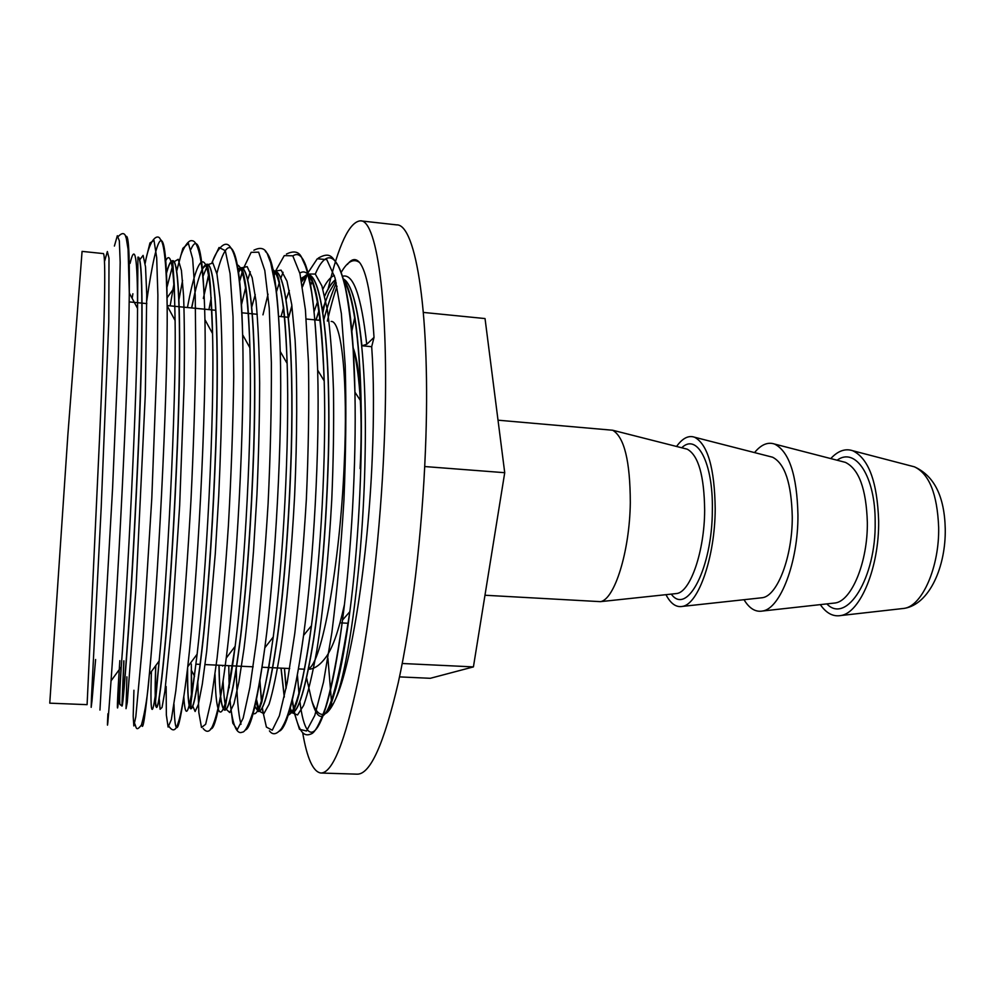 <?xml version="1.0" encoding="UTF-8"?>
<svg xmlns="http://www.w3.org/2000/svg" width="995" height="995" viewBox="0 0 995 995"><rect width="100%" height="100%" fill="white"/><g stroke="black" fill="none" stroke-linecap="round" stroke-linejoin="round"><path stroke-width="1.49" d="M830.75 458.583C837.927 450.859 845.24 448.235 852.715 450.723C868.66 458.484 877.304 481.878 878.647 520.92C879.306 567.162 860.327 612.833 840.937 615.519C833.176 616.925 826.31 613.293 820.315 604.624M754.546 452.588C761.1 444.591 767.779 441.755 774.583 444.056C789.197 451.531 796.983 475.162 797.953 514.962C798.239 562.038 780.403 608.567 762.643 611.005C755.578 612.323 749.372 608.554 744.024 599.711M770.329 456.63L772.58 457.215C784.918 463.558 791.485 483.483 792.269 516.977C792.48 556.466 777.543 595.619 762.531 597.697L760.23 597.945M676.563 446.469C682.495 438.198 688.503 435.113 694.585 437.228C707.768 444.404 714.634 468.284 715.206 508.855C715.069 556.79 698.49 604.201 682.495 606.39C676.165 607.609 670.655 603.704 665.966 594.674M498.022 420.188L612.671 430.238C624.3 437.103 630.183 461.22 630.308 502.599C629.723 551.404 614.537 599.711 600.408 601.652L484.963 595.246M322.877 312.766L325.191 301.771M328.089 289.035C338.623 244.621 349.394 221.885 360.401 220.828C377.677 219.286 390.052 311.435 384.07 446.481C380.513 530.099 370.414 619.425 358.013 680.742C344.842 742.307 332.479 773.065 320.912 773.028C313.139 771.909 307.057 758.451 302.667 732.643M351.757 331.671L354.817 316.995M360.401 220.828L396.557 224.87C416.072 223.614 430.897 315.502 425.45 449.765C422.241 532.897 411.694 621.639 398.286 682.558C384.02 743.725 370.351 774.259 357.28 774.172L320.912 773.028M315.975 319.967L319.096 310.179M324.681 295.838C328.3 287.766 331.907 282.393 335.502 279.707M343.039 278.824C357.267 284.371 367.279 357.864 365.053 457.799C363.25 559.215 349.121 664.983 335.912 698.328C351.359 665.046 368.088 559.439 372.229 458.359C374.033 415.064 373.859 377.839 371.695 346.695L374.021 337.404C371.371 296.323 366.558 271.386 359.618 262.568C355.787 258.066 351.72 258.688 347.429 264.421M343.026 278.749C351.359 282.953 357.653 305.291 361.931 345.775L371.695 346.695M316.099 319.98L319.134 310.465M324.718 296.05C328.338 287.953 331.944 282.543 335.526 279.806M82.075 251.387L67.871 434.79L49.762 703.166L87.1 704.659L99.587 437.253C104.512 327.355 106.353 251.225 103.132 253.563L82.075 251.387M130.084 263.364C135.034 242.121 137.521 257.145 137.546 308.425C137.559 394.804 126.999 592.498 121.241 666.899C119.512 693.552 119.213 706.127 120.32 704.647L122.049 706.064C122.858 705.492 125.034 680.095 128.579 629.885C132.298 575.16 135.693 511.965 138.778 440.287C143.317 330.974 143.156 255.043 138.069 257.17L137.919 257.145C142.994 255.031 143.143 330.962 138.616 440.275C135.531 511.952 132.124 575.147 128.405 629.872C124.873 680.095 122.708 705.48 121.9 706.052L123.803 660.817M166.227 273.737C168.503 265.08 170.605 260.74 172.533 260.715L172.533 260.715C179.411 258.812 181.538 334.544 177.384 443.272C174.523 514.577 170.804 577.411 166.227 631.8C161.787 681.699 158.541 706.923 156.501 707.445L156.501 707.445C155.071 706.326 154.797 692.42 155.68 665.705M166.252 274.185C168.528 265.454 170.618 260.976 172.545 260.727M172.608 260.727L172.682 260.727C179.573 258.824 181.699 334.556 177.545 443.285C174.685 514.577 170.966 577.423 166.389 631.8C161.936 681.712 158.702 706.923 156.65 707.445L155.556 705.778L155.456 702.52L159.15 660.991C152.919 726.051 149.648 721.512 151.439 671.463M191.587 307.928L195.095 291.709M202.134 269.135L206.798 264.247C215.467 262.543 219.509 338.076 215.728 446.245C213.092 517.164 209.062 579.65 203.639 633.691C198.316 683.291 194.025 708.34 190.779 708.813L190.779 708.813C188.465 707.756 187.371 694.522 187.47 669.113M191.724 307.952C197.308 279.346 202.383 264.794 206.948 264.272L206.948 264.272C215.617 262.556 219.671 338.089 215.89 446.257C213.253 517.176 209.224 579.662 203.801 633.703C198.465 683.304 194.174 708.34 190.928 708.826L190.99 702.669L197.122 654.188C190.045 711.487 185.605 725.654 183.789 696.674M237.643 269.185L240.74 267.755C251.163 266.25 257.071 341.583 253.663 449.18C251.237 519.726 246.897 581.864 240.666 635.569C234.472 684.871 229.161 709.746 224.721 710.169L224.721 710.169C221.288 708.85 219.373 693.863 218.95 665.232M237.668 269.322L240.889 267.767C251.312 266.262 257.232 341.596 253.825 449.193C251.399 519.738 247.058 581.864 240.815 635.581C234.633 684.883 229.31 709.746 224.87 710.181L235.143 646.327C225.044 727.444 215.99 729.323 215.032 674.535M273.028 271.809L274.433 271.225L272.941 271.411L274.359 271.225L273.19 272.58M272.406 269.036C280.13 274.682 285.043 306.149 287.132 363.436C289.769 442.725 283.115 564.028 273.239 636.999L268.675 668.379L261.834 702.047L258.489 711.524C264.098 711.139 270.416 686.45 277.456 637.447C284.508 584.053 289.135 522.275 291.348 452.103C294.396 345.066 286.635 269.931 274.508 271.237C286.535 270.341 294.234 345.414 291.199 452.091C288.973 522.263 284.346 584.053 277.294 637.434C270.267 686.438 263.949 711.139 258.339 711.524L254.583 706.176M301 278.438L307.654 274.657M308.574 274.844C321.895 276.56 330.962 351.024 328.325 454.964C326.31 524.775 321.385 586.217 313.549 639.275C305.689 687.98 298.388 712.507 291.647 712.855L288.948 711.126M301.037 278.588L307.716 274.657C305.962 274.533 303.885 276.61 301.485 280.913M308.562 274.807C321.97 276.075 331.124 350.626 328.474 454.976C326.472 524.788 321.547 586.229 313.699 639.275C305.838 687.993 298.537 712.519 291.784 712.855L289.595 708.962M121.975 705.965L123.94 660.817M156.576 707.433C155.208 705.841 154.946 691.861 155.817 665.518M190.692 708.763C188.503 706.724 187.47 693.117 187.62 667.906M224.795 710.169C221.4 708.627 219.497 693.652 219.087 665.232M258.489 711.524L254.645 705.928M284.247 697.109L280.988 668.105M291.784 712.855L288.985 710.99M284.321 696.786L281.112 668.118M306.609 678.005L311.659 700.206C315.788 712.843 320.813 717.047 326.721 712.793C329.631 710.467 332.703 705.642 335.912 698.328M337.031 286.249C333.698 295.826 330.477 307.443 327.355 321.062M423.41 312.43L485.038 318.562L504.726 472.7L473.421 666.899L430.288 678.304L399.517 676.886M331.882 706.35L327.927 658.391M402.229 663.491L473.421 666.899M424.716 466.543L504.726 472.7M374.021 337.404L366.72 344.332L361.931 345.775M837.118 460.225C855.489 446.531 875.438 476.344 875.165 522.002C876.209 577.896 846.608 624.723 826.845 603.903M681.749 447.787C697.047 432.589 713.266 462.725 712.345 510.025C712.37 567.859 687.047 616.241 671.289 594.102M901.482 608.679L904.293 608.368C922.303 605.856 939.479 566.789 938.658 527.325C937.278 493.955 929.193 473.794 914.417 466.829L911.681 466.108M331.173 321.435C341.683 320.514 348.213 381.222 344.183 465.274C339.88 565.707 321.547 664.212 308.612 668.59M842.877 461.717L845.377 462.364C858.934 469.006 866.259 488.993 867.341 522.325C867.864 561.678 851.819 600.669 835.315 602.97L832.753 603.244M685.219 448.658L687.234 449.18C698.415 455.337 704.224 475.734 704.659 510.373C704.497 551.155 690.505 591.627 676.923 593.505L674.834 593.729M360.526 469.006C362.678 409.405 360.426 369.555 353.772 349.444M125.619 236.86C128.454 232.718 129.673 251.424 129.288 292.965C128.604 385.028 116.863 600.955 111.042 680.854C107.821 725.367 106.776 736.325 107.908 713.738M146.812 300.44C157.459 226.425 166.712 213.291 167.148 305.763C168.006 398.075 157.322 592.697 149.349 674.311C145.345 715.903 142.795 732.581 141.713 724.323M178.938 299.744L182.558 280.453M190.953 249.297C198.764 231.499 203.415 254.944 204.933 319.619C206.823 410.972 197.221 584.562 187.744 666.787C179.722 732.457 175.132 744.994 173.976 704.41M208.925 309.607L211.251 297.741M216.86 273.563C228.937 226.661 240.516 241.275 242.631 334.743C245.068 423.833 236.574 576.714 226.226 658.105C219.97 706.612 214.796 730.168 210.691 728.763M241.375 305.254L245.864 286.659M247.693 280.055L250.292 271.747M265.416 251.548C273.289 257.021 278.227 290.316 280.217 351.422C282.754 436.73 275.366 568.953 264.819 647.82C257.406 701.798 250.827 729.211 245.081 730.081M241.001 724.285C238.265 714.186 236.698 695.729 236.288 668.926M276.51 291.722L279.52 281.995M280.752 278.389L283.065 272.282M292.891 255.926C306.261 246.673 314.519 284.744 317.666 370.128C319.892 449.951 313.612 561.105 303.562 635.419C295.005 696.189 286.933 728.104 279.359 731.176M310.477 285.764L312.43 280.64M315.278 274.06C333.586 231.313 352.889 273.65 354.929 392.167C356.446 463.894 351.31 553.096 342.529 620.047C327.479 736.362 306.895 759.682 299.93 701.662M299.06 694.61L297.381 674.809M114.4 246.051L117.335 235.715L119.338 240.802L120.171 262.294L118.355 353.698L112.597 487.811L99.948 710.057M145.071 262.742L149.959 242.942L154.001 240.429L156.688 257.556L157.882 295.142L157.384 351.223L151.812 498.035L143.069 638.156L135.817 716.711L133.827 725.94L133.193 716.276L133.927 690.269M170.145 305.863L174.175 282.692M176.588 270.864L182.869 248.327L188.416 243.389L192.657 258.737L195.219 295.279L195.804 351.397C195.157 396.881 193.552 446.494 190.978 500.224C187.993 552.486 184.66 599.836 180.99 642.272L175.804 690.928L171.339 719.646L168.105 727.059L166.352 715.019L166.153 686.513M209.049 273.662L203.328 298.45L208.975 273.09M212.022 262.382L219.049 247.506L225.318 250.678L230.069 273.6L233.041 316.808L233.725 376.757C233.041 424.231 231.263 473.819 228.402 525.522C225.057 575.682 221.288 619.897 217.084 658.168L211.04 700.965L205.654 724.285L201.487 727.482L198.826 712.482L197.806 682.471M239.36 281.523L242.618 270.603M243.141 269.06L251.15 252.332L258.65 252.17L264.794 270.503L269.235 307.99L271.361 362.516C271.56 405.96 270.478 452.986 268.103 503.594C265.08 552.847 261.324 597.995 256.809 639.026L249.894 687.396L243.153 718.141L237.308 729.658L232.793 723.141L229.907 700.716M229.223 687.794L228.763 665.68M262.966 314.843L268.053 294.147M273.787 275.59L275.267 271.623M275.354 271.424L284.259 255.628L292.766 255.79L299.955 273.662L305.415 309.88L308.475 362.566C309.196 404.455 308.487 450.088 306.348 499.478C303.45 547.698 299.582 592.348 294.769 633.467L287.145 682.956L279.371 715.753L272.257 730.218L266.399 727.084L262.133 708.166M261.536 703.154L259.844 680.543M302.43 286.311L306.97 274.657M307.43 273.625L317.268 258.787L326.77 259.595L334.967 277.667L341.36 313.599L345.215 365.538C346.372 406.706 345.937 451.581 343.934 500.174C341.036 547.648 337.019 591.776 331.87 632.571L323.499 682.11L314.781 715.442L306.522 731.002L299.483 729.285L294.022 711.985M293.736 710.43L292.144 699.51M289.694 668.54L272.779 667.732M323.835 319.494L327.081 308.027M341.372 272.108C347.591 261.362 353.673 258.178 359.618 262.568M104.749 260.777L107.36 251.524L109.002 258.153L108.778 321.771L101.191 507.848L91.44 697.992L91.179 707.346L92.013 700.691L95.607 659.511M132.173 298.363L132.882 293.774M136.875 271.038L137.422 268.463M139.623 259.906L143.093 255.392L145.519 266.784L146.738 294.57L145.32 394.343L136.016 588.356L127.26 702.545L126.029 708.676L126.9 676.849M166.799 287.941L172.931 264.309M174.025 261.784L178.18 259.297L181.438 270.553L183.577 295.863C184.461 319.992 184.635 349.73 184.1 385.102L179.672 505.497L172.234 618.815L164.859 691.525L162.048 707.433L160.108 709.273L159.188 698.216M195.281 308.288L195.555 306.908M202.88 276.61L207.47 265.354M207.918 264.645L212.868 263.016L216.96 274.06L219.982 298.04C221.462 320.701 222.183 348.66 222.134 381.906C221.686 417.888 220.542 455.984 218.713 496.169L215.281 553.817L206.649 651.526L202.283 684.224L198.341 704.472L195.119 711.487L192.819 706.189M191.861 696.512L191.301 663.951M238.24 272.916L241.25 268.003M241.375 267.866L247.17 266.623L252.158 277.655L256.026 301.162C258.066 323.288 259.272 350.551 259.645 382.963C259.558 417.975 258.65 455.188 256.946 494.59L253.489 551.305C250.616 588.107 247.457 620.606 243.986 648.777L238.862 682.209L233.974 703.801L229.721 712.569L226.325 709.298M225.591 706.462C224.397 700.803 223.552 692.259 223.067 680.829M222.644 666.078L222.631 665.406M274.446 271.175L281.125 270.155L286.995 281.199L291.722 304.482L295.105 339.991C297.381 382.167 297.219 436.967 294.644 495.41C291.61 552.486 286.585 607.248 280.727 648.566C276.797 673.13 272.916 691.699 269.073 704.249L263.862 713.713L259.496 711.276M259.148 710.467L256.324 698.714M288.674 317.33L291.945 306.087M301.647 281.809L307.007 274.657M307.803 274.011L315.278 274.06L321.907 285.926L327.367 309.806C330.402 331.895 332.442 358.834 333.487 390.612C333.959 424.902 333.387 461.245 331.77 499.639C328.686 555.882 323.288 609.761 316.82 650.432C312.442 674.635 308.052 692.98 303.637 705.43L297.542 714.97L292.281 712.83M292.182 712.656L290.005 707.544M286.212 687.781L284.47 668.267M319.271 320.278L320.067 317.629M322.467 310.129L325.788 300.963M342.292 276.349C353.163 272.767 361.297 295.428 366.72 344.332M111.042 680.854L121.241 666.899C116.701 728.701 116.141 716.176 119.823 660.63M165.357 261.585C171.028 248.514 174.274 268.165 175.095 320.527C176.451 406.88 166.824 585.159 159.15 660.991L149.349 674.311C147.807 694.585 145.17 711.462 141.452 724.945C135.954 732.046 136.439 727.532 134.711 723.601M187.446 307.53C199.236 243.588 210.629 241.959 212.557 333.586C214.758 418.833 206.127 577.908 197.122 654.188L187.744 666.787C184.349 695.903 181.165 714.534 178.192 722.668C175.978 730.641 172.968 731.972 169.162 726.661M236.835 264.819C243.725 265.653 248.091 293.301 249.907 347.79C252.543 430.748 244.882 570.931 235.143 646.327L226.226 658.105C222.134 690.679 217.88 712.569 213.465 723.763C210.579 731.847 207.134 733.414 203.092 728.439M251.747 307.045L255.242 294.619M230.056 700.194C232.444 728.303 237.755 734.385 242.22 732.171C244.944 732.395 248.601 725.504 253.178 711.5C256.921 697.806 260.789 676.575 264.819 647.82L273.239 636.999C265.342 693.055 258.501 718.427 252.718 713.129M281.05 316.584L283.637 307.343M286.05 299.619L289.334 290.515M299.818 273.09C312.865 264.881 320.987 300.826 324.196 380.923C326.484 455.013 320.813 557.038 311.46 625.731C303.301 682.993 295.552 712.781 288.214 715.094M314.258 311.174L317.691 301.249M322.915 289.097C326.721 281.411 330.539 276.871 334.332 275.478M343.35 279.881C353.237 294.868 359.145 335.414 361.061 401.507C362.64 467.961 357.989 549.887 349.83 611.726C334.78 708.888 322.057 738.389 311.659 700.206M612.671 430.238L685.543 448.745M675.17 593.692L600.408 601.652M852.715 450.723L914.417 466.829C934.243 475.797 944.516 496.48 945.25 528.855C945.922 566.354 929.629 604.313 904.293 608.368L840.937 615.519M344.407 604.736C338.138 632.87 332.915 646.203 327.181 655.407C320.95 664.523 314.718 669.137 308.475 669.237M762.643 611.005L832.977 603.219M843.088 461.767L774.583 444.056M772.58 457.215L694.585 437.228M195.94 664.162L200.169 664.361M205.057 664.585L236.586 666.053M236.735 666.053L253.165 666.812M262.033 667.235L272.63 667.72M298.438 668.914L304.657 669.212M340.613 622.87L348.287 623.28M145.158 263.426C149.797 236.735 158.317 233.9 160.294 239.26C164.175 242.195 166.463 264.359 167.148 305.763L175.095 320.527L174.312 285.677L172.682 260.727M176.662 271.349L180.356 257.357C180.941 254.023 187.06 239.335 192.06 240.753C196.6 240.579 203.652 252.593 204.933 319.619L212.557 333.586L210.505 287.331C209.821 278.115 208.079 264.869 206.798 264.247L206.948 264.272M212.383 262.605C213.228 256.959 223.676 237.108 230.206 246.934C233.75 251.213 236.586 260.951 238.7 276.162C240.616 291.473 241.922 311 242.631 334.743L249.907 347.79C248.924 315.092 247.183 292.256 244.695 279.272C243.228 271.56 241.909 267.717 240.74 267.755L240.889 267.767M358.536 372.267L360.053 372.404M129.176 301.895L141.899 303.127M142.049 303.139L146.837 303.599M167.148 305.565L179.05 306.721M179.2 306.734L215.803 310.278M241.797 312.791L252.195 313.798M252.344 313.811L257.257 314.283M278.55 316.348L288.202 317.281M306.224 319.022L320.39 320.39M762.531 597.697L682.495 606.39M118.492 236.263C122.783 231.91 125.445 232.954 126.465 239.385L128.081 249.359L129.288 292.965L137.546 308.425L137.919 257.145M174.187 282.903L172.869 289.732L167.036 297.853M198.527 703.764L197.806 682.483M274.483 271.237C275.814 271.436 277.219 273.986 278.7 278.899L283.675 307.753C285.291 322.865 286.436 341.422 287.132 363.436L280.217 351.422C279.396 325.974 277.891 304.669 275.702 287.493L270.677 262.692L268.09 255.964C265.827 248.489 261.1 246.573 253.887 250.23M244.782 265.677L243.402 269.359M242.792 271.113L239.422 282.008M229.273 687.508L228.937 678.03M308.599 274.956C310.515 275.217 312.84 280.503 315.552 290.814C319.967 308.748 322.84 338.785 324.196 380.923L317.666 370.128C316.684 338.773 314.656 312.84 311.609 292.331C309.171 279.272 307.057 270.379 305.266 265.665L302.306 259.135C299.831 251.797 294.532 250.106 286.423 254.073M276.498 269.645L275.69 271.56M275.553 271.896L273.899 276.175M291.634 712.855L294.421 708.975L296.697 702.744C302.032 685.344 308.214 650.979 311.46 625.731L303.562 635.419C300.192 659.847 296.609 680.244 292.841 696.6C287.953 716.101 285.366 722.034 281.436 728.626C276.672 734.584 272.667 735.33 269.434 730.877M263.401 713.975L262.369 707.719M261.697 702.557L259.882 680.381M343.2 279.384C347.131 283.276 350.7 293.985 353.909 311.51C356.857 326.957 360.414 362.628 361.061 401.507L354.929 392.167L353.175 349.842C351.16 324.333 348.561 303.711 345.377 287.99C343.2 278.538 340.8 271.162 338.188 265.901C332.628 257.892 330.738 251.15 318.45 257.991M307.368 274.67L302.517 286.784M326.721 712.793C328.325 712.296 331.509 703.726 336.298 687.097C341.31 667.744 345.825 642.621 349.83 611.726L342.529 620.047C337.38 657.944 331.235 688.702 325.377 707.992C319.544 724.161 314.806 732.805 311.174 733.9C305.353 736.375 299.818 735.392 294.333 711.723M293.985 709.945L292.269 698.987M336.298 282.953C331.92 292.94 327.765 305.166 323.86 319.644M191.438 699.497L191.264 670.008L194.56 676.289M136.775 269.098L137.385 265.391M158.255 703.254L156.65 707.445M238.016 271.461L240.815 267.767M256.001 700.144L258.414 711.512M288.587 317.318L291.883 305.652M284.408 668.267L286.05 688.552M319.146 320.278L320.029 317.305M322.405 309.731L328.723 293.09L335.8 280.901M352.951 346.558C360.314 376.284 362.69 416.967 360.103 468.62"/></g></svg>
